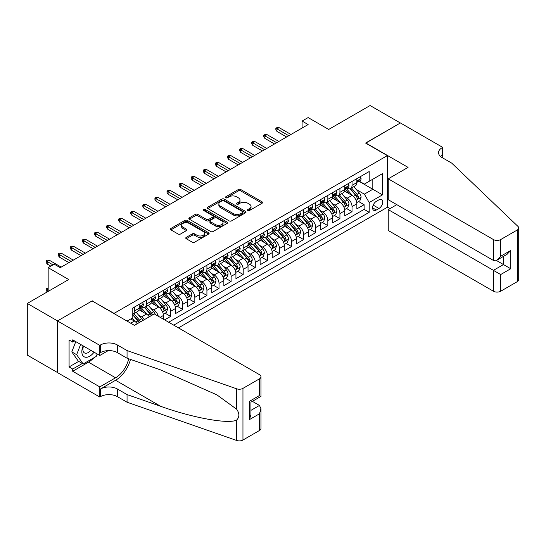 <?xml version="1.0" encoding="UTF-8"?>
<svg xmlns="http://www.w3.org/2000/svg" width="546" height="546" viewBox="0 0 546 546"><rect width="100%" height="100%" fill="white"/><g stroke="black" fill="none" stroke-linecap="round" stroke-linejoin="round"><path stroke-width="0.82" d="M247.829 210.51A1.174 0.676 0 0 0 249.488 210.51L262.1 203.228A1.679 0.969 0 0 0 262.592 202.546A1.679 0.969 0 0 0 262.1 201.856L240.738 189.523A1.679 0.969 0 0 0 238.363 189.523L225.751 196.806A1.174 0.676 0 0 0 225.409 197.283A1.174 0.676 0 0 0 225.751 197.768A1.174 0.676 0 0 0 227.416 197.768L229.047 196.826A5.371 3.099 0 0 1 236.643 196.826L238.418 197.85A5.371 3.099 0 0 1 239.994 200.041A5.371 3.099 0 0 1 238.418 202.238L236.787 203.18A1.174 0.676 0 0 0 236.445 203.658A1.174 0.676 0 0 0 236.787 204.136A1.174 0.676 0 0 0 238.452 204.136L240.083 203.194A5.371 3.099 0 0 1 247.679 203.194L249.461 204.224A5.371 3.099 0 0 1 251.03 206.415A5.371 3.099 0 0 1 249.461 208.606L247.829 209.548A1.174 0.676 0 0 0 247.481 210.033A1.174 0.676 0 0 0 247.829 210.51L247.829 209.548M186.254 237.353A1.679 0.969 0 0 0 185.763 238.042A1.679 0.969 0 0 0 186.254 238.725L192.253 242.185A1.679 0.969 0 0 0 194.622 242.185L208.633 234.097A1.679 0.969 0 0 0 209.125 233.415A1.679 0.969 0 0 0 208.633 232.732L187.264 220.393A1.679 0.969 0 0 0 184.889 220.393L170.884 228.481A1.679 0.969 0 0 0 170.393 229.163A1.679 0.969 0 0 0 170.884 229.852L178.126 234.029A1.679 0.969 0 0 0 180.501 234.029L186.493 230.569A1.679 0.969 0 0 0 186.985 229.886A1.679 0.969 0 0 0 186.493 229.204L182.903 227.129A4.491 2.593 0 0 1 181.586 225.293A4.491 2.593 0 0 1 184.364 222.898A4.491 2.593 0 0 1 189.257 223.464L203.317 231.579A4.491 2.593 0 0 1 204.634 233.415A4.491 2.593 0 0 1 201.863 235.811A4.491 2.593 0 0 1 196.97 235.251L194.622 233.893A1.679 0.969 0 0 0 192.253 233.893L186.254 237.353L186.254 238.725M92.294 301.037L114.059 313.39L387.332 155.617L365.567 143.052L400.327 122.98L370.099 105.528L328.685 129.443L308.128 117.574L302.088 121.062L308.128 124.556L60.251 267.663L54.204 264.175L48.157 267.663L48.157 291.4M92.294 300.826L57.528 320.898L27.3 303.446L68.714 279.532L48.157 267.663M229.163 220.877A1.679 0.969 0 0 0 231.538 220.877L245.543 212.79A1.679 0.969 0 0 0 246.034 212.101A1.679 0.969 0 0 0 245.543 211.418L224.181 199.085A1.679 0.969 0 0 0 221.806 199.085L207.801 207.173A1.679 0.969 0 0 0 207.309 207.855A1.679 0.969 0 0 0 207.801 208.538L229.163 220.877M204.177 210.763A1.174 0.676 0 0 1 205.364 210.933L205.364 209.534L227.088 222.072A1.679 0.969 0 0 1 227.58 222.761A1.679 0.969 0 0 1 227.088 223.444L213.083 231.531A1.679 0.969 0 0 1 210.708 231.531L189.346 219.199L189.346 217.827A1.679 0.969 0 0 0 188.855 218.509A1.679 0.969 0 0 0 189.346 219.199M189.346 217.827L195.338 214.366A1.679 0.969 0 0 1 197.713 214.366L206.374 219.369A1.679 0.969 0 0 0 208.749 219.369L212.722 217.069A1.679 0.969 0 0 0 213.22 216.387A1.679 0.969 0 0 0 212.722 215.704L203.706 210.497A1.174 0.676 0 0 1 203.358 210.012A1.174 0.676 0 0 1 204.088 209.384A1.174 0.676 0 0 1 205.364 209.534M57.467 372.522L27.3 355.105L27.3 303.446M164.605 319.888L170.645 316.393L165.145 313.22M162.776 301.167L165.813 302.921A6.839 3.952 60 0 1 170.645 311.295L175.484 308.504L175.484 313.602L182.739 309.411L177.238 306.238M174.87 294.185L177.9 295.939A6.839 3.952 60 0 1 182.739 304.32L187.578 301.522L187.578 306.62L194.833 302.429L189.332 299.256M186.957 287.203L189.994 288.957A6.839 3.952 60 0 1 194.833 297.338L199.665 294.547L199.665 299.638L206.92 295.454L201.419 292.274M199.051 280.228L202.088 281.975A6.839 3.952 60 0 1 206.92 290.356L211.759 287.565L211.759 292.656L219.014 288.472L213.513 285.292M211.145 273.246L214.175 274.993A6.839 3.952 60 0 1 219.014 283.374L223.853 280.583L223.853 285.681L231.108 281.49L225.607 278.31M223.232 266.264L226.269 268.018A6.839 3.952 60 0 1 231.108 276.392L235.94 273.601L235.94 278.699L243.195 274.508L237.694 271.328M235.326 259.282L238.363 261.036A6.839 3.952 60 0 1 243.195 269.41L248.034 266.619L248.034 271.717L255.289 267.526L249.788 264.353M247.42 252.3L250.45 254.054A6.839 3.952 60 0 1 255.289 262.428L260.128 259.637L260.128 264.735L267.383 260.544L261.882 257.371M259.507 245.318L262.544 247.072A6.839 3.952 60 0 1 267.383 255.446L272.215 252.655L272.215 257.753L279.47 253.562L273.969 250.389M271.601 238.336L274.638 240.09A6.839 3.952 60 0 1 279.47 248.471L284.309 245.673L284.309 250.771L291.564 246.58L286.063 243.407M283.695 231.354L286.732 233.108A6.839 3.952 60 0 1 291.564 241.489L296.403 238.698L296.403 243.789L303.658 239.605L298.157 236.425M295.782 224.379L298.819 226.126A6.839 3.952 60 0 1 303.658 234.507L308.497 231.716L308.497 236.807L315.752 232.623L310.244 229.443M307.876 217.397L310.913 219.151A6.839 3.952 60 0 1 315.752 227.525L320.584 224.734L320.584 229.832L327.839 225.641L322.338 222.461M319.97 210.415L323.007 212.169A6.839 3.952 60 0 1 327.839 220.543L332.678 217.752L332.678 222.85L339.933 218.659L334.432 215.486M332.057 203.433L335.094 205.187A6.839 3.952 60 0 1 339.933 213.561L344.772 210.77L344.772 215.868L352.027 211.677L352.027 206.579A6.839 3.952 -120 0 0 347.188 198.205L344.151 196.451M346.519 208.504L352.027 211.677M137.203 323.764A6.839 3.952 -120 0 0 134.371 321.068L130.747 318.98M149.297 316.782A6.839 3.952 -120 0 0 146.464 314.093L138.984 309.773M144.458 319.574A6.839 3.952 60 0 0 141.626 316.885L138.588 315.131M163.391 319.185L163.391 315.486A6.839 3.952 -120 0 0 158.558 307.111L151.078 302.791M158.272 316.23A6.839 3.952 60 0 0 153.719 309.903L150.682 308.149M175.484 308.504A6.839 3.952 -120 0 0 170.645 300.129L163.172 295.809M187.578 301.522A6.839 3.952 -120 0 0 182.739 293.147L175.259 288.827M199.665 294.547A6.839 3.952 -120 0 0 194.833 286.165L187.353 281.852M211.759 287.565A6.839 3.952 -120 0 0 206.92 279.183L199.447 274.87M223.853 280.583A6.839 3.952 -120 0 0 219.014 272.201L211.534 267.888M235.94 273.601A6.839 3.952 -120 0 0 231.108 265.22L223.628 260.906M248.034 266.619A6.839 3.952 -120 0 0 243.195 258.244L235.722 253.924M260.128 259.637A6.839 3.952 -120 0 0 255.289 251.262L247.809 246.942M272.215 252.655A6.839 3.952 -120 0 0 267.383 244.28L259.903 239.96M284.309 245.673A6.839 3.952 -120 0 0 279.47 237.298L271.997 232.978M296.403 238.698A6.839 3.952 -120 0 0 291.564 230.316L284.091 226.003M308.497 231.716A6.839 3.952 -120 0 0 303.658 223.334L296.178 219.021M320.584 224.734A6.839 3.952 -120 0 0 315.752 216.352L308.272 212.039M332.678 217.752A6.839 3.952 -120 0 0 327.839 209.371L320.365 205.057M344.772 210.77A6.839 3.952 -120 0 0 339.933 202.395L332.453 198.075M378.985 199.809L376.33 201.344A5.303 3.058 120 0 0 372.863 206.019A5.303 3.058 120 0 0 373.676 210.265A5.303 3.058 120 0 0 376.33 210.005L378.985 208.47A5.303 3.058 120 0 0 382.453 203.795A5.303 3.058 120 0 0 381.64 199.549A5.303 3.058 120 0 0 378.985 199.809M178.446 327.88L387.332 207.282L387.332 155.617M173.73 325.157L369.192 212.305L369.192 202.532L364.359 194.158L356.245 189.469M127.054 321.109L132.193 318.141L132.193 308.367L369.192 171.533L369.192 181.306L382.493 173.628L382.493 194.854L369.192 202.532M141.564 306.791L141.626 306.832A6.839 3.952 60 0 0 145.045 307.166L149.884 304.375A6.839 3.952 -120 0 0 151.303 301.242L151.303 297.338M153.658 299.815L153.719 299.85A6.839 3.952 60 0 0 157.139 300.191L161.978 297.393A6.839 3.952 -120 0 0 163.391 294.267L163.391 290.356M165.745 292.833L165.813 292.868A6.839 3.952 60 0 0 169.233 293.209L174.065 290.417A6.839 3.952 -120 0 0 175.484 287.285L175.484 283.374M177.839 285.851L177.9 285.886A6.839 3.952 60 0 0 181.32 286.227L186.159 283.435A6.839 3.952 -120 0 0 187.578 280.303L187.578 276.392M189.933 278.87L189.994 278.904A6.839 3.952 60 0 0 193.414 279.245L198.253 276.453A6.839 3.952 -120 0 0 199.665 273.321L199.665 269.41M202.02 271.888L202.088 271.922A6.839 3.952 60 0 0 205.508 272.263L210.34 269.471A6.839 3.952 -120 0 0 211.759 266.339L211.759 262.428M214.114 264.906L214.175 264.947A6.839 3.952 60 0 0 217.601 265.281L222.434 262.49A6.839 3.952 -120 0 0 223.853 259.357L223.853 255.446M226.208 257.924L226.269 257.965A6.839 3.952 60 0 0 229.689 258.299L234.527 255.508A6.839 3.952 -120 0 0 235.94 252.375L235.94 248.471M238.295 250.942L238.363 250.983A6.839 3.952 60 0 0 241.782 251.317L246.621 248.526A6.839 3.952 -120 0 0 248.034 245.393L248.034 241.489M250.389 243.966L250.45 244.001A6.839 3.952 60 0 0 253.876 244.342L258.708 241.544A6.839 3.952 -120 0 0 260.128 238.418L260.128 234.507M262.483 236.984L262.544 237.019A6.839 3.952 60 0 0 265.963 237.36L270.802 234.568A6.839 3.952 -120 0 0 272.215 231.436L272.215 227.525M274.577 230.002L274.638 230.037A6.839 3.952 60 0 0 278.057 230.378L282.896 227.586A6.839 3.952 -120 0 0 284.309 224.454L284.309 220.543M286.664 223.021L286.732 223.055A6.839 3.952 60 0 0 290.151 223.396L294.983 220.604A6.839 3.952 -120 0 0 296.403 217.472L296.403 213.561M298.758 216.039L298.819 216.073A6.839 3.952 60 0 0 302.238 216.414L307.077 213.623A6.839 3.952 -120 0 0 308.497 210.49L308.497 206.579M310.851 209.057L310.913 209.098A6.839 3.952 60 0 0 314.332 209.432L319.171 206.641A6.839 3.952 -120 0 0 320.584 203.508L320.584 199.597M322.939 202.075L323.007 202.116A6.839 3.952 60 0 0 326.426 202.45L331.258 199.659A6.839 3.952 -120 0 0 332.678 196.526L332.678 192.622M335.032 195.093L335.094 195.134A6.839 3.952 60 0 0 338.513 195.468L343.352 192.677A6.839 3.952 -120 0 0 344.772 189.544L344.772 185.64M168.653 322.222L364.114 209.377L364.114 204.695L356.859 208.886L356.859 203.788A6.839 3.952 -120 0 0 352.027 195.413L344.546 191.093M347.126 188.117L347.188 188.152A6.839 3.952 -120 0 0 350.607 188.493A6.839 3.952 -120 0 0 352.027 185.36L352.027 181.449M350.607 188.493L355.446 185.695A6.839 3.952 -120 0 0 356.859 182.569L356.859 178.658M134.371 307.111L134.371 311.015A6.839 3.952 60 0 1 132.958 314.148A6.839 3.952 60 0 1 132.193 314.428M132.958 314.148L137.79 311.356A6.839 3.952 -120 0 0 139.21 308.224L139.21 304.32M146.464 300.129L146.464 304.04A6.839 3.952 60 0 1 145.045 307.166M158.558 293.147L158.558 297.058A6.839 3.952 60 0 1 157.139 300.191M170.645 286.165L170.645 290.076A6.839 3.952 60 0 1 169.233 293.209M182.739 279.183L182.739 283.094A6.839 3.952 60 0 1 181.32 286.227M194.833 272.201L194.833 276.112A6.839 3.952 60 0 1 193.414 279.245M206.92 265.22L206.92 269.13A6.839 3.952 60 0 1 205.508 272.263M219.014 258.244L219.014 262.148A6.839 3.952 60 0 1 217.601 265.281M231.108 251.262L231.108 255.166A6.839 3.952 60 0 1 229.689 258.299M243.195 244.28L243.195 248.191A6.839 3.952 60 0 1 241.782 251.317M255.289 237.298L255.289 241.209A6.839 3.952 60 0 1 253.876 244.342M267.383 230.316L267.383 234.227A6.839 3.952 60 0 1 265.963 237.36M279.47 223.334L279.47 227.245A6.839 3.952 60 0 1 278.057 230.378M291.564 216.352L291.564 220.263A6.839 3.952 60 0 1 290.151 223.396M303.658 209.371L303.658 213.281A6.839 3.952 60 0 1 302.238 216.414M315.752 202.395L315.752 206.299A6.839 3.952 60 0 1 314.332 209.432M327.839 195.413L327.839 199.324A6.839 3.952 60 0 1 326.426 202.45M339.933 188.431L339.933 192.342A6.839 3.952 60 0 1 338.513 195.468M339.933 213.561L339.933 218.659M327.839 220.543L327.839 225.641M315.752 227.525L315.752 232.623M303.658 234.507L303.658 239.605M291.564 241.489L291.564 246.58M279.47 248.471L279.47 253.562M267.383 255.446L267.383 260.544M255.289 262.428L255.289 267.526M243.195 269.41L243.195 274.508M231.108 276.392L231.108 281.49M219.014 283.374L219.014 288.472M206.92 290.356L206.92 295.454M194.833 297.338L194.833 302.429M182.739 304.32L182.739 309.411M170.645 311.295L170.645 316.393M364.359 194.158L372.822 189.271L372.822 179.218L382.493 173.628M358.975 181.272L382.493 194.854M359.213 181.135L364.359 184.104L369.192 181.306M302.088 121.062L302.088 128.044M358.613 201.522L364.114 204.695M364.114 209.377L369.192 212.305M248.293 210.674L249.461 210.005A5.371 3.099 0 0 0 251.03 207.814L251.03 206.415M239.994 200.041L239.994 201.44A5.371 3.099 0 0 1 238.418 203.631L237.257 204.306M262.08 203.242L240.738 190.923A1.679 0.969 0 0 0 238.363 190.923L226.221 197.932M245.543 211.418L245.543 212.79L224.181 200.478A1.679 0.969 0 0 0 221.806 200.478L207.821 208.552M242.574 212.585A1.174 0.676 0 0 0 242.922 212.101A1.174 0.676 0 0 0 242.574 211.623L223.819 200.798A1.174 0.676 0 0 0 222.161 200.798L220.441 201.788A5.371 3.099 0 0 0 218.864 203.986A5.371 3.099 0 0 0 220.441 206.176L233.258 213.575A5.371 3.099 0 0 0 240.854 213.575L242.574 212.585L242.574 213.977A1.174 0.676 0 0 0 242.922 213.5L242.922 212.101M218.864 203.986L218.864 205.378A5.371 3.099 0 0 0 220.441 207.576L220.441 206.176M242.574 213.977L240.854 214.974A5.371 3.099 0 0 1 233.258 214.974L220.441 207.576M189.366 219.212L195.338 215.759L195.338 214.366M213.22 216.387L213.22 217.786A1.679 0.969 0 0 1 212.722 218.468L208.749 220.761A1.679 0.969 0 0 1 206.374 220.761L197.713 215.759A1.679 0.969 0 0 0 195.338 215.759M205.364 210.933L227.061 223.457M215.363 224.556A4.491 2.593 0 0 0 220.256 225.123A4.491 2.593 0 0 0 223.027 222.727A4.491 2.593 0 0 0 221.717 220.891L216.762 218.031A1.679 0.969 0 0 0 214.387 218.031L210.408 220.325A1.679 0.969 0 0 0 209.917 221.014A1.679 0.969 0 0 0 210.408 221.696L215.363 224.556L215.363 225.955A4.491 2.593 0 0 0 220.256 226.515A4.491 2.593 0 0 0 223.027 224.119L223.027 222.727M209.917 221.014L209.917 222.406A1.679 0.969 0 0 0 210.408 223.096L210.408 221.696M215.363 225.955L210.408 223.096M204.634 233.415L204.634 234.814A4.491 2.593 0 0 1 201.863 237.203A4.491 2.593 0 0 1 196.97 236.643L194.622 235.292A1.679 0.969 0 0 0 192.253 235.292L186.282 238.739M181.586 225.293L181.586 226.692A4.491 2.593 0 0 0 182.903 228.521L182.903 227.129M186.473 230.583L182.903 228.521M208.606 234.111L187.264 221.792A1.679 0.969 0 0 0 184.889 221.792L170.912 229.866L170.884 228.481M356.756 202.593L359.882 200.785L361.09 197.297A4.532 2.614 -120 0 0 359.329 193.038L353.801 186.643M352.696 195.857L346.382 188.541M349.106 193.728L345.441 189.482A10.859 6.272 -120 0 0 345.099 189.107M349.993 188.739L355.582 195.209A4.532 2.614 60 0 1 357.193 198.328C357.876 199.235 358.36 198.962 358.647 197.488A4.532 2.614 -120 0 0 357.029 194.369L351.508 187.974M350.32 188.629L356.326 195.584A2.307 1.331 60 0 1 356.907 196.485L358.647 197.488M357.193 198.328L357.528 198.867M360.067 176.808L361.09 178.59A4.532 2.614 60 0 1 360.155 180.59L357.855 181.92A4.532 2.614 -120 0 0 358.647 180.876L358.551 180.473M357.009 182.132L357.029 182.132A4.532 2.614 -120 0 0 357.855 181.92M358.06 180.535L358.647 180.876C358.36 180.194 357.876 180.473 357.193 181.709A4.532 2.614 60 0 1 356.859 182.357M288.786 135.722L276.931 128.883L276.931 131.395L275.846 129.648L275.846 128.255L276.931 128.883L279.108 127.627L290.963 134.466M276.931 131.395L286.609 136.978M275.846 128.255L277.054 127.552L279.108 127.627M83.156 345.884A11.118 6.415 120 0 0 85.763 357.275A11.118 6.415 120 0 0 94.055 352.177M83.531 346.103A7.61 4.395 120 0 0 84.459 352.907A7.61 4.395 120 0 0 85.572 353.255A7.61 4.395 120 0 0 90.82 350.307M97.174 353.979L96.219 356.436L83.169 363.97L78.331 361.179L71.799 351.89L75.785 341.625M83.169 363.97L76.638 354.682L80.624 344.424M71.799 351.89L76.638 354.682M396.826 204.661L388.24 209.616L388.24 230.494L493.434 291.23L493.434 270.352L503.473 264.557L503.473 256.381M388.24 209.616L500.689 274.542L500.689 291.23L517.198 281.695L517.198 230.037A5.132 2.962 0 0 0 518.7 227.941A5.132 2.962 0 0 0 517.963 226.413L451.719 163.124L442.048 157.541A11.971 6.914 180 0 1 438.54 152.655A11.971 6.914 180 0 1 442.048 147.768L442.71 147.379L400.389 122.946L365.745 143.154M365.745 142.95L408.067 167.383L388.24 178.829L493.434 239.564A5.132 2.962 0 0 0 500.689 239.564L517.198 230.037M442.71 147.379L442.71 157.501L442.349 157.712M387.332 207.07L389.994 208.606M388.24 178.829L388.24 199.706L493.434 260.442L493.434 239.564M518.7 227.941L518.7 279.607A5.132 2.962 180 0 1 517.198 281.695M500.689 291.23A5.132 2.962 180 0 1 493.434 291.23M440.54 156.477A11.971 6.914 180 0 1 442.048 155.412L442.048 147.768M496.341 260.442L510.728 268.748L500.689 274.542M500.689 239.564L500.689 256.251L497.065 260.08L493.434 260.442M500.689 256.251L510.728 250.457L507.098 254.286L497.065 260.08M154.265 313.916L259.459 374.652A5.132 2.962 -0 0 1 260.968 376.747A5.132 2.962 -0 0 1 259.459 378.842L242.956 388.37L242.956 440.028A5.132 2.962 180 0 1 236.677 440.472L127.054 402.225L117.383 396.642A11.971 6.914 -0 0 0 100.457 396.642L99.788 397.024L57.467 372.59L57.467 320.932L92.11 300.928L134.432 325.361L154.265 313.916M127.054 402.225L127.054 394.581L160.667 406.306C192.793 417.888 228.685 424.372 236.677 420.045C239.585 417.062 239.585 413.458 236.677 409.241L216.953 394.901L160.667 369.935L127.054 358.21L117.383 352.627A11.971 6.914 -0 0 0 100.457 352.627L100.457 344.983L99.788 345.365L57.467 320.932M127.054 358.21L127.054 350.566L117.383 344.983A11.971 6.914 -0 0 0 100.457 344.983M160.667 406.306L115.568 380.269L100.457 388.998A11.971 6.914 -0 0 1 117.383 388.998L127.054 394.581M259.459 430.501L259.459 413.813L260.968 408.756L260.968 428.405A5.132 2.962 180 0 1 259.459 430.501L242.956 440.028M236.677 409.241L236.677 388.807L127.054 350.566M93.816 357.821A19.24 11.104 -60 0 1 88.486 362.155L72.707 371.266L72.707 369.035L82.316 363.479M74.638 340.97L72.707 342.083L69.076 339.987L69.076 366.939L72.707 369.035M72.707 342.083L72.707 339.851L99.788 355.487L99.788 345.365M99.788 397.024L99.788 386.902L115.568 377.791A19.24 11.104 120 0 0 128.665 358.77M72.707 371.266L99.788 386.902M252.382 401.351L259.459 405.439L260.968 408.756M115.568 380.269A22.27 12.858 120 0 0 130.467 359.398M108.231 350.614L99.788 355.487M236.677 388.807A5.132 2.962 -0 0 0 242.956 388.37M69.076 366.939L78.692 361.384M259.459 413.813L249.426 419.608L250.928 414.55L250.928 402.184L260.968 396.389L260.968 376.747M249.426 419.608L249.426 401.317C251.385 402.45 251.385 402.45 249.426 401.317L259.459 395.522C261.418 396.655 261.418 396.655 259.459 395.522L259.459 378.842M344.669 209.575L347.795 207.767L349.003 204.279A4.532 2.614 -120 0 0 347.236 200.02L341.714 193.625M340.602 202.832L334.288 195.523M337.012 200.703L333.347 196.464A10.859 6.272 -120 0 0 333.012 196.082M337.899 195.714L343.489 202.184A4.532 2.614 60 0 1 345.106 205.31C345.782 206.217 346.266 205.938 346.553 204.47A4.532 2.614 -120 0 0 344.935 201.351L339.414 194.949M338.227 195.611L344.233 202.566A2.307 1.331 60 0 1 344.813 203.467L346.553 204.47M345.106 205.31L345.434 205.849M332.575 216.55L335.701 214.749L336.909 211.261A4.532 2.614 -120 0 0 335.142 207.002L329.62 200.607M328.515 209.814L322.201 202.505M324.918 207.685L321.253 203.446A10.859 6.272 -120 0 0 320.918 203.064M325.805 202.696L331.395 209.166A4.532 2.614 60 0 1 333.012 212.292C333.695 213.199 334.179 212.92 334.459 211.452A4.532 2.614 -120 0 0 332.848 208.333L327.32 201.931M326.139 202.593L332.139 209.541A2.307 1.331 60 0 1 332.726 210.449L334.459 211.452M333.012 212.292L333.34 212.824M320.482 223.532L323.607 221.731L324.815 218.236A4.532 2.614 -120 0 0 323.055 213.984L317.526 207.589M316.421 216.796L310.108 209.487M312.831 214.667L309.166 210.428A10.859 6.272 -120 0 0 308.824 210.046M313.718 209.678L319.301 216.148A4.532 2.614 60 0 1 320.918 219.274C321.601 220.181 322.085 219.901 322.372 218.434A4.532 2.614 -120 0 0 320.755 215.308L315.233 208.913M314.046 209.575L320.052 216.523A2.307 1.331 60 0 1 320.632 217.431L322.372 218.434M320.918 219.274L321.246 219.806M308.394 230.514L311.513 228.713L312.728 225.218A4.532 2.614 -120 0 0 310.961 220.966L305.439 214.571M304.327 223.778L298.014 216.469M300.737 221.649L297.072 217.404A10.859 6.272 -120 0 0 296.737 217.028M301.624 216.66L307.214 223.13A4.532 2.614 60 0 1 308.831 226.249C309.507 227.163 309.991 226.883 310.278 225.416A4.532 2.614 -120 0 0 308.661 222.29L303.139 215.895M301.952 216.557L307.958 223.505A2.307 1.331 60 0 1 308.538 224.406L310.278 225.416M308.831 226.249L309.159 226.788M347.973 183.79L349.003 185.565A4.532 2.614 60 0 1 348.061 187.571L345.768 188.902A4.532 2.614 -120 0 0 346.553 187.858L346.457 187.455M344.922 189.114L344.935 189.114A4.532 2.614 -120 0 0 345.768 188.902M345.966 187.517L346.553 187.858C346.266 187.176 345.789 187.449 345.106 188.691A4.532 2.614 60 0 1 344.772 189.339M276.692 142.704L264.844 135.865L264.844 138.377L263.752 136.63L263.752 135.237L264.844 135.865L267.021 134.603L278.87 141.448M264.844 138.377L274.515 143.96M263.752 135.237L264.96 134.534L267.021 134.603M335.879 190.766L336.909 192.547A4.532 2.614 60 0 1 335.967 194.553L333.674 195.877A4.532 2.614 -120 0 0 334.459 194.833L334.364 194.437M332.828 196.096L332.848 196.089A4.532 2.614 -120 0 0 333.674 195.877M333.879 194.499L334.459 194.833C334.179 194.151 333.695 194.431 333.012 195.673A4.532 2.614 60 0 1 332.678 196.321M264.598 149.686L252.75 142.84L252.75 145.359L251.665 143.612L251.665 142.213L252.75 142.84L254.927 141.585L266.776 148.43M252.75 145.359L262.421 150.942M251.665 142.213L252.873 141.516L254.927 141.585M323.792 197.748L324.815 199.529A4.532 2.614 60 0 1 323.88 201.535L321.58 202.859A4.532 2.614 -120 0 0 322.372 201.815L322.276 201.413M320.734 203.071L320.755 203.071A4.532 2.614 -120 0 0 321.58 202.859M321.785 201.481L322.372 201.815C322.085 201.133 321.601 201.413 320.918 202.655A4.532 2.614 60 0 1 320.584 203.303M252.511 156.668L240.656 149.822L240.656 152.341L239.571 150.594L239.571 149.195L240.656 149.822L242.834 148.567L254.689 155.412M240.656 152.341L250.334 157.924M239.571 149.195L240.779 148.498L242.834 148.567M311.698 204.73L312.728 206.511A4.532 2.614 60 0 1 311.786 208.517L309.486 209.841A4.532 2.614 -120 0 0 310.278 208.797L310.183 208.395M308.647 210.053L308.661 210.053A4.532 2.614 -120 0 0 309.486 209.841M309.691 208.463L310.278 208.797C309.991 208.115 309.507 208.395 308.831 209.637A4.532 2.614 60 0 1 308.497 210.278M240.417 163.65L228.569 156.804L228.569 159.316L227.477 157.576L227.477 156.176L228.569 156.804L230.746 155.549L242.595 162.387M228.569 159.316L238.24 164.906M227.477 156.176L228.685 155.48L230.746 155.549M296.301 237.496L299.426 235.695L300.634 232.2A4.532 2.614 -120 0 0 298.867 227.948L293.345 221.553M292.24 230.76L285.92 223.45M288.643 228.631L284.978 224.386A10.859 6.272 -120 0 0 284.643 224.01M289.53 223.642L295.12 230.112A4.532 2.614 60 0 1 296.737 233.231C297.42 234.145 297.898 233.865 298.184 232.398A4.532 2.614 -120 0 0 296.574 229.272L291.045 222.877M289.858 223.532L295.864 230.487A2.307 1.331 60 0 1 296.444 231.388L298.184 232.398M296.737 233.231L297.065 233.77M299.604 211.712L300.634 213.493A4.532 2.614 60 0 1 299.693 215.499L297.399 216.823A4.532 2.614 -120 0 0 298.184 215.779L298.089 215.377M296.553 217.035L296.574 217.035A4.532 2.614 -120 0 0 297.399 216.823M297.604 215.445L298.184 215.779C297.904 215.097 297.42 215.377 296.737 216.619A4.532 2.614 60 0 1 296.403 217.26M228.324 170.625L216.475 163.786L216.475 166.298L215.39 164.558L215.39 163.158L216.475 163.786L218.653 162.531L230.501 169.369M216.475 166.298L226.146 171.888M215.39 163.158L216.598 162.462L218.653 162.531M284.207 244.478L287.332 242.677L288.541 239.182A4.532 2.614 -120 0 0 286.78 234.93L281.251 228.528M280.146 237.742L273.833 230.432M276.549 235.613L272.891 231.368A10.859 6.272 -120 0 0 272.55 230.992M277.443 230.624L283.026 237.094A4.532 2.614 60 0 1 284.643 240.213C285.326 241.127 285.811 240.847 286.097 239.373A4.532 2.614 -120 0 0 284.48 236.254L278.958 229.859M277.771 230.514L283.777 237.469A2.307 1.331 60 0 1 284.357 238.37L286.097 239.373M284.643 240.213L284.971 240.752M287.517 218.693L288.541 220.475A4.532 2.614 60 0 1 287.606 222.481L285.305 223.805A4.532 2.614 -120 0 0 286.097 222.761L286.002 222.358M284.459 224.017L284.48 224.017A4.532 2.614 -120 0 0 285.305 223.805M285.51 222.42L286.097 222.761C285.811 222.079 285.326 222.358 284.643 223.601A4.532 2.614 60 0 1 284.309 224.242M216.236 177.607L204.381 170.768L204.381 173.28L203.296 171.533L203.296 170.14L204.381 170.768L206.559 169.513L218.407 176.351M204.381 173.28L214.059 178.863M203.296 170.14L204.504 169.444L206.559 169.513M272.12 251.46L275.239 249.652L276.447 246.164A4.532 2.614 -120 0 0 274.686 241.912L269.158 235.51M268.052 244.724L261.739 237.408M264.462 242.595L260.797 238.349A10.859 6.272 -120 0 0 260.462 237.974M265.349 237.606L270.939 244.076A4.532 2.614 60 0 1 272.55 247.195C273.232 248.109 273.717 247.829 274.003 246.355A4.532 2.614 -120 0 0 272.386 243.236L266.864 236.841M265.677 237.496L271.683 244.451A2.307 1.331 60 0 1 272.263 245.352L274.003 246.355M272.55 247.195L272.884 247.734M275.423 225.675L276.447 227.457A4.532 2.614 60 0 1 275.512 229.456L273.212 230.787A4.532 2.614 -120 0 0 274.003 229.743L273.908 229.34M272.372 230.999L272.386 230.999A4.532 2.614 -120 0 0 273.212 230.787M273.416 229.402L274.003 229.743C273.717 229.061 273.232 229.34 272.55 230.583A4.532 2.614 60 0 1 272.215 231.224M204.143 184.589L192.294 177.75L192.294 180.262L191.202 178.515L191.202 177.122L192.294 177.75L194.472 176.495L206.32 183.333M192.294 180.262L201.965 185.845M191.202 177.122L192.41 176.419L194.472 176.495M260.026 258.442L263.152 256.634L264.36 253.146A4.532 2.614 -120 0 0 262.592 248.887L257.07 242.492M255.965 251.706L249.645 244.39M252.368 249.577L248.703 245.331A10.859 6.272 -120 0 0 248.369 244.956M253.255 244.588L258.845 251.058A4.532 2.614 60 0 1 260.462 254.177C261.145 255.084 261.623 254.811 261.909 253.337A4.532 2.614 -120 0 0 260.299 250.218L254.77 243.823M253.583 244.478L259.589 251.433A2.307 1.331 60 0 1 260.169 252.334L261.909 253.337M260.462 254.177L260.79 254.716M263.329 232.657L264.36 234.439A4.532 2.614 60 0 1 263.418 236.438L261.125 237.769A4.532 2.614 -120 0 0 261.909 236.725L261.814 236.322M260.278 237.981L260.299 237.981A4.532 2.614 -120 0 0 261.125 237.769M261.329 236.384L261.909 236.725C261.63 236.043 261.145 236.322 260.462 237.558A4.532 2.614 60 0 1 260.128 238.206M192.049 191.571L180.2 184.732L180.2 187.244L179.115 185.497L179.115 184.104L180.2 184.732L182.378 183.476L194.226 190.315M180.2 187.244L189.871 192.827M179.115 184.104L180.323 183.401L182.378 183.476M247.932 265.424L251.058 263.616L252.266 260.128A4.532 2.614 -120 0 0 250.505 255.869L244.977 249.474M243.871 258.681L237.558 251.372M240.274 256.552L236.609 252.313A10.859 6.272 -120 0 0 236.275 251.931M241.168 251.563L246.751 258.033A4.532 2.614 60 0 1 248.369 261.159C249.051 262.066 249.536 261.787 249.822 260.319A4.532 2.614 -120 0 0 248.205 257.2L242.677 250.798M241.496 251.46L247.502 258.415A2.307 1.331 60 0 1 248.082 259.316L249.822 260.319M248.369 261.159L248.696 261.698M251.242 239.639L252.266 241.414A4.532 2.614 60 0 1 251.331 243.42L249.031 244.751A4.532 2.614 -120 0 0 249.822 243.707L249.727 243.304M248.184 244.963L248.205 244.963A4.532 2.614 -120 0 0 249.031 244.751M249.235 243.366L249.822 243.707C249.536 243.025 249.051 243.298 248.369 244.54A4.532 2.614 60 0 1 248.034 245.188M179.962 198.553L168.107 191.714L168.107 194.226L167.021 192.479L167.021 191.086L168.107 191.714L170.284 190.452L182.132 197.297M168.107 194.226L177.784 199.809M167.021 191.086L168.229 190.383L170.284 190.452M235.845 272.399L238.964 270.598L240.172 267.11A4.532 2.614 -120 0 0 238.411 262.851L232.883 256.456M231.777 265.663L225.464 258.354M228.187 263.534L224.522 259.295A10.859 6.272 -120 0 0 224.181 258.913M229.074 258.545L234.664 265.015A4.532 2.614 60 0 1 236.275 268.141C236.957 269.048 237.442 268.769 237.728 267.301A4.532 2.614 -120 0 0 236.111 264.182L230.589 257.78M229.402 258.442L235.408 265.39A2.307 1.331 60 0 1 235.988 266.298L237.728 267.301M236.275 268.141L236.609 268.673M239.148 246.615L240.172 248.396A4.532 2.614 60 0 1 239.237 250.402L236.937 251.726A4.532 2.614 -120 0 0 237.728 250.682L237.633 250.286M236.097 251.938L236.111 251.938A4.532 2.614 -120 0 0 236.937 251.726M237.141 250.348L237.728 250.682C237.442 250 236.957 250.28 236.275 251.522A4.532 2.614 60 0 1 235.94 252.17M167.868 205.535L156.019 198.689L156.019 201.208L154.928 199.461L154.928 198.061L156.019 198.689L158.19 197.434L170.045 204.279M156.019 201.208L165.691 206.791M154.928 198.061L156.136 197.365L158.19 197.434M223.751 279.381L226.877 277.58L228.085 274.085A4.532 2.614 -120 0 0 226.317 269.833L220.796 263.438M219.69 272.645L213.37 265.336M216.093 270.516L212.428 266.277A10.859 6.272 -120 0 0 212.094 265.895M216.98 265.527L222.57 271.997A4.532 2.614 60 0 1 224.188 275.123C224.863 276.03 225.348 275.75 225.635 274.283A4.532 2.614 -120 0 0 224.024 271.157L218.496 264.762M217.308 265.424L223.314 272.372A2.307 1.331 60 0 1 223.894 273.28L225.635 274.283M224.188 275.123L224.515 275.655M227.054 253.597L228.085 255.378A4.532 2.614 60 0 1 227.143 257.384L224.85 258.708A4.532 2.614 -120 0 0 225.635 257.664L225.539 257.262M224.003 258.92L224.024 258.92A4.532 2.614 -120 0 0 224.85 258.708M225.054 257.33L225.635 257.664C225.355 256.982 224.87 257.262 224.188 258.504A4.532 2.614 60 0 1 223.853 259.152M155.774 212.517L143.926 205.671L143.926 208.19L142.834 206.443L142.834 205.043L143.926 205.671L146.103 204.416L157.951 211.261M143.926 208.19L153.597 213.773M142.834 205.043L144.048 204.347L146.103 204.416M211.657 286.363L214.783 284.562L215.991 281.067A4.532 2.614 -120 0 0 214.23 276.815L208.702 270.42M207.596 279.627L201.283 272.317M203.999 277.498L200.334 273.253A10.859 6.272 -120 0 0 200 272.877M204.893 272.509L210.476 278.979A4.532 2.614 60 0 1 212.094 282.098C212.776 283.012 213.261 282.732 213.547 281.265A4.532 2.614 -120 0 0 211.93 278.139L206.402 271.744M205.221 272.406L211.22 279.354A2.307 1.331 60 0 1 211.807 280.255L213.547 281.265M212.094 282.098L212.421 282.637M214.967 260.579L215.991 262.36A4.532 2.614 60 0 1 215.056 264.366L212.756 265.69A4.532 2.614 -120 0 0 213.547 264.646L213.452 264.244M211.909 265.902L211.93 265.902A4.532 2.614 -120 0 0 212.756 265.69M212.96 264.312L213.547 264.646C213.261 263.964 212.776 264.244 212.094 265.486A4.532 2.614 60 0 1 211.759 266.127M143.68 219.499L131.832 212.653L131.832 215.165L130.747 213.425L130.747 212.025L131.832 212.653L134.009 211.398L145.857 218.236M131.832 215.165L141.51 220.755M130.747 212.025L131.955 211.329L134.009 211.398M199.563 293.345L202.689 291.544L203.897 288.049A4.532 2.614 -120 0 0 202.136 283.797L196.608 277.402M195.502 286.609L189.189 279.299M191.912 284.48L188.247 280.235A10.859 6.272 -120 0 0 187.906 279.859M192.799 279.491L198.389 285.961A4.532 2.614 60 0 1 200 289.08C200.682 289.994 201.167 289.714 201.454 288.247A4.532 2.614 -120 0 0 199.836 285.121L194.315 278.726M193.127 279.381L199.133 286.336A2.307 1.331 60 0 1 199.713 287.237L201.454 288.247M200 289.08L200.334 289.619M202.873 267.56L203.897 269.342A4.532 2.614 60 0 1 202.962 271.348L200.662 272.672A4.532 2.614 -120 0 0 201.454 271.628L201.358 271.226M199.822 272.884L199.836 272.884A4.532 2.614 -120 0 0 200.662 272.672M200.867 271.294L201.454 271.628C201.167 270.946 200.682 271.226 200 272.468A4.532 2.614 60 0 1 199.665 273.109M131.593 226.474L119.745 219.635L119.745 222.147L118.653 220.407L118.653 219.007L119.745 219.635L121.915 218.38L133.77 225.218M119.745 222.147L129.416 227.737M118.653 219.007L119.861 218.311L121.915 218.38M187.476 300.327L190.602 298.525L191.81 295.031A4.532 2.614 -120 0 0 190.042 290.779L184.521 284.377M183.408 293.591L177.095 286.281M179.818 291.462L176.153 287.216A10.859 6.272 -120 0 0 175.819 286.841M180.706 286.473L186.295 292.943A4.532 2.614 60 0 1 187.913 296.062C188.588 296.976 189.073 296.696 189.36 295.222A4.532 2.614 -120 0 0 187.749 292.103L182.221 285.708M181.033 286.363L187.039 293.318A2.307 1.331 60 0 1 187.619 294.219L189.36 295.222M187.913 296.062L188.24 296.601M190.779 274.542L191.81 276.324A4.532 2.614 60 0 1 190.868 278.33L188.575 279.654A4.532 2.614 -120 0 0 189.36 278.61L189.264 278.207M187.728 279.866L187.749 279.866A4.532 2.614 -120 0 0 188.575 279.654M188.78 278.269L189.36 278.61C189.073 277.928 188.595 278.207 187.913 279.45A4.532 2.614 60 0 1 187.578 280.091M119.499 233.456L107.651 226.617L107.651 229.129L106.559 227.382L106.559 225.989L107.651 226.617L109.828 225.361L121.676 232.2M107.651 229.129L117.322 234.712M106.559 225.989L107.774 225.293L109.828 225.361M175.382 307.309L178.508 305.501L179.716 302.013A4.532 2.614 -120 0 0 177.948 297.761L172.427 291.359M171.321 300.573L165.008 293.257M167.724 298.444L164.059 294.198A10.859 6.272 -120 0 0 163.725 293.823M168.612 293.455L174.201 299.925A4.532 2.614 60 0 1 175.819 303.044C176.501 303.958 176.986 303.678 177.273 302.204A4.532 2.614 -120 0 0 175.655 299.085L170.127 292.69M168.946 293.345L174.945 300.3A2.307 1.331 60 0 1 175.532 301.201L177.273 302.204M175.819 303.044L176.146 303.583M178.685 281.524L179.716 283.306A4.532 2.614 60 0 1 178.781 285.305L176.481 286.636A4.532 2.614 -120 0 0 177.273 285.592L177.177 285.189M175.635 286.848L175.655 286.848A4.532 2.614 -120 0 0 176.481 286.636M176.686 285.251L177.273 285.592C176.986 284.91 176.501 285.189 175.819 286.432A4.532 2.614 60 0 1 175.484 287.073M107.405 240.438L95.557 233.599L95.557 236.111L94.472 234.364L94.472 232.971L95.557 233.599L97.734 232.343L109.582 239.182M95.557 236.111L105.228 241.694M94.472 232.971L95.68 232.268L97.734 232.343M163.288 314.291L166.414 312.483L167.622 308.995A4.532 2.614 -120 0 0 165.861 304.736L160.333 298.341M159.227 307.548L152.914 300.239M155.637 305.426L151.972 301.18A10.859 6.272 -120 0 0 151.631 300.805M156.525 300.436L162.114 306.907A4.532 2.614 60 0 1 163.725 310.026C164.407 310.933 164.892 310.66 165.179 309.186A4.532 2.614 -120 0 0 163.561 306.067L158.04 299.672M156.852 300.327L162.858 307.282A2.307 1.331 60 0 1 163.438 308.183L165.179 309.186M163.725 310.026L164.059 310.565M166.598 288.506L167.622 290.288A4.532 2.614 60 0 1 166.687 292.287L164.387 293.618A4.532 2.614 -120 0 0 165.179 292.574L165.083 292.171M163.541 293.83L163.561 293.83A4.532 2.614 -120 0 0 164.387 293.618M164.592 292.233L165.179 292.574C164.892 291.892 164.407 292.171 163.725 293.407A4.532 2.614 60 0 1 163.391 294.055M95.318 247.42L83.463 240.581L83.463 243.093L82.378 241.346L82.378 239.953L83.463 240.581L85.64 239.325L97.495 246.164M83.463 243.093L93.141 248.676M82.378 239.953L83.586 239.25L85.64 239.325M155.296 314.51A4.532 2.614 -120 0 0 153.767 311.718L148.246 305.323M147.133 314.53L140.82 307.221M143.543 312.401L139.878 308.162A10.859 6.272 -120 0 0 139.544 307.78M152.627 314.858A4.532 2.614 -120 0 0 151.467 313.049L145.946 306.647M144.758 307.309L150.764 314.264A2.307 1.331 60 0 1 151.344 315.165L151.727 315.383M144.431 307.412L150.02 313.882A4.532 2.614 60 0 1 151.181 315.697M154.504 295.488L155.535 297.263A4.532 2.614 60 0 1 154.593 299.269L152.3 300.593A4.532 2.614 -120 0 0 153.085 299.556L152.989 299.153M151.454 300.812L151.467 300.812A4.532 2.614 -120 0 0 152.3 300.593M152.498 299.215L153.085 299.556C152.798 298.874 152.32 299.147 151.638 300.389A4.532 2.614 60 0 1 151.303 301.037M83.224 254.402L71.376 247.563L71.376 250.075L70.284 248.328L70.284 246.929L71.376 247.563L73.553 246.301L85.401 253.146M71.376 250.075L81.047 255.658M70.284 246.929L71.499 246.232L73.553 246.301M142.834 320.516A4.532 2.614 -120 0 0 141.673 318.7L136.152 312.305M135.046 321.512L132.152 318.168M131.45 319.383L130.979 318.844M140.54 321.84A4.532 2.614 -120 0 0 139.38 320.031L133.852 313.629M132.671 314.291L138.67 321.239A2.307 1.331 60 0 1 139.257 322.147L139.633 322.365M132.337 314.394L137.926 320.864A4.532 2.614 60 0 1 139.087 322.679M142.41 302.464L143.441 304.245A4.532 2.614 60 0 1 142.506 306.251L140.206 307.575A4.532 2.614 -120 0 0 140.998 306.531L140.902 306.135M139.36 307.787L139.38 307.787A4.532 2.614 -120 0 0 140.206 307.575M140.411 306.197L140.998 306.531C140.711 305.849 140.226 306.129 139.544 307.371A4.532 2.614 60 0 1 139.21 308.019M71.13 261.384L59.282 254.538L59.282 257.057L58.197 255.31L58.197 253.91L59.282 254.538L61.459 253.283L73.307 260.128M59.282 257.057L68.953 262.64M58.197 253.91L59.405 253.214L61.459 253.283M48.157 288.889L47.188 289.448L48.157 290.008M46.103 288.82L47.188 289.448L47.188 291.96L46.103 290.213L46.103 288.82L48.157 288.151M52.996 264.871L47.188 261.52L47.188 264.039L46.103 262.292L46.103 260.892L47.188 261.52L49.365 260.265L61.22 267.11M47.188 264.039L50.819 266.127M46.103 260.892L47.311 260.196L49.365 260.265M130.685 323.198L134.371 321.068M141.626 316.885L146.464 314.093M153.719 309.903L158.558 307.111M165.813 302.921L170.645 300.129M177.9 295.939L182.739 293.147M189.994 288.957L194.833 286.165M202.088 281.975L206.92 279.183M214.175 274.993L219.014 272.201M226.269 268.018L231.108 265.22M238.363 261.036L243.195 258.244M250.45 254.054L255.289 251.262M262.544 247.072L267.383 244.28M274.638 240.09L279.47 237.298M286.732 233.108L291.564 230.316M298.819 226.126L303.658 223.334M310.913 219.151L315.752 216.352M323.007 212.169L327.839 209.371M335.094 205.187L339.933 202.395M347.188 198.205L352.027 195.413M352.027 185.36L356.859 182.569M134.371 311.015L139.21 308.224M146.464 304.04L151.303 301.242M158.558 297.058L163.391 294.267M170.645 290.076L175.484 287.285M182.739 283.094L187.578 280.303M194.833 276.112L199.665 273.321M206.92 269.13L211.759 266.339M219.014 262.148L223.853 259.357M231.108 255.166L235.94 252.375M243.195 248.191L248.034 245.393M255.289 241.209L260.128 238.418M267.383 234.227L272.215 231.436M279.47 227.245L284.309 224.454M291.564 220.263L296.403 217.472M303.658 213.281L308.497 210.49M315.752 206.299L320.584 203.508M327.839 199.324L332.678 196.526M339.933 192.342L344.772 189.544M352.027 206.579L356.859 203.788M160.19 317.335L163.391 315.486M373.191 205.119L378.985 208.47M372.577 207.835L376.33 210.005M249.461 210.005L249.461 208.606M236.787 204.136L236.787 203.18M238.418 203.631L238.418 202.238M225.751 197.768L225.751 196.806M238.363 190.923L238.363 189.523M240.738 190.923L240.738 189.523M262.1 203.228L262.1 201.856M207.801 208.538L207.801 207.173M221.806 200.478L221.806 199.085M224.181 200.478L224.181 199.085M233.258 214.974L233.258 213.575M240.854 214.974L240.854 213.575M197.713 215.759L197.713 214.366M206.374 220.761L206.374 219.369M208.749 220.761L208.749 219.369M212.722 218.468L212.722 217.069M227.088 223.444L227.088 222.072M192.253 235.292L192.253 233.893M194.622 235.292L194.622 233.893M196.97 236.643L196.97 235.251M186.493 230.569L186.493 229.204M184.889 221.792L184.889 220.393M187.264 221.792L187.264 220.393M208.633 234.097L208.633 232.732M356.067 200.266L361.063 197.386M357.029 194.369L359.329 193.038M353.419 196.451L355.582 195.209M361.063 178.535L356.859 180.958M510.728 250.457L510.728 268.748M117.383 352.627L117.383 344.983M117.383 388.998L117.383 396.642M236.677 440.472L236.677 420.045M100.457 388.998L100.457 396.642M88.486 362.155L115.568 377.791M250.928 410.367L259.459 405.439M343.973 207.248L348.969 204.368M344.935 201.351L347.236 200.02M341.325 203.433L343.489 202.184M331.886 214.23L336.882 211.343M332.848 208.333L335.142 207.002M329.231 210.415L331.395 209.166M319.792 221.212L324.788 218.325M320.755 215.308L323.055 213.984M317.144 217.397L319.301 216.148M307.698 228.194L312.694 225.307M308.661 222.29L310.961 220.966M305.05 224.379L307.214 223.13M348.969 185.517L344.772 187.94M336.882 192.499L332.678 194.922M324.788 199.481L320.584 201.904M312.694 206.456L308.497 208.886M295.611 235.176L300.607 232.289M296.574 229.272L298.867 227.948M292.956 231.361L295.12 230.112M300.607 213.438L296.403 215.868M283.517 242.151L288.513 239.271M284.48 236.254L286.78 234.93M280.869 238.343L283.026 237.094M288.513 220.42L284.309 222.85M271.423 249.133L276.419 246.253M272.386 243.236L274.686 241.912M268.775 245.318L270.939 244.076M276.419 227.402L272.215 229.825M259.336 256.115L264.325 253.235M260.299 250.218L262.592 248.887M256.681 252.3L258.845 251.058M264.325 234.384L260.128 236.807M247.242 263.097L252.238 260.217M248.205 257.2L250.505 255.869M244.594 259.282L246.751 258.033M252.238 241.366L248.034 243.789M235.149 270.079L240.144 267.192M236.111 264.182L238.411 262.851M232.5 266.264L234.664 265.015M240.144 248.348L235.94 250.771M223.061 277.061L228.051 274.174M224.024 271.157L226.317 269.833M220.407 273.246L222.57 271.997M228.051 255.33L223.853 257.753M210.968 284.043L215.963 281.156M211.93 278.139L214.23 276.815M208.319 280.228L210.476 278.979M215.963 262.305L211.759 264.735M198.874 291.025L203.87 288.138M199.836 285.121L202.136 283.797M196.226 287.21L198.389 285.961M203.87 269.287L199.665 271.717M186.787 298L191.776 295.12M187.749 292.103L190.042 290.779M184.132 294.192L186.295 292.943M191.776 276.269L187.578 278.699M174.693 304.982L179.689 302.102M175.655 299.085L177.948 297.761M172.045 301.167L174.201 299.925M179.689 283.251L175.484 285.674M162.599 311.964L167.595 309.084M163.561 306.067L165.861 304.736M159.951 308.149L162.114 306.907M167.595 290.233L163.391 292.656M151.467 313.049L153.767 311.718M147.857 315.131L150.02 313.882M155.501 297.215L151.303 299.638M139.38 320.031L141.673 318.7M135.77 322.113L137.926 320.864M143.414 304.197L139.21 306.62"/></g></svg>
